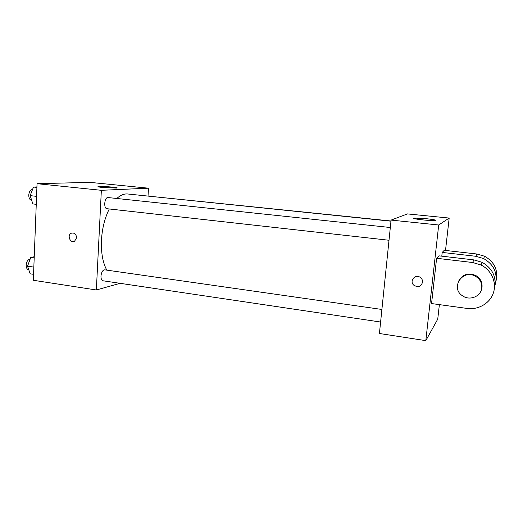 <?xml version="1.0" encoding="UTF-8"?>
<svg xmlns="http://www.w3.org/2000/svg" width="523" height="523" viewBox="0 0 523 523"><rect width="100%" height="100%" fill="white"/><g stroke="black" fill="none" stroke-linecap="round" stroke-linejoin="round"><path stroke-width="0.78" d="M120.107 283.322L96.35 289.971L33.328 280.276L37.055 183.697L89.851 182.357L148.486 188.188L148.035 195.916M109.274 208.971C104.77 218.006 102.162 228.401 101.462 240.155C100.978 252.576 102.75 262.572 106.784 270.13M390.962 221.183L127.704 193.987C124.108 193.634 120.48 195.131 116.819 198.479M96.35 289.971L101.357 190.307L148.486 188.188M390.982 220.994L142.047 195.471M381.895 309.459L104.698 269.835C102.685 270.071 101.442 272.137 100.972 276.026C100.932 278.798 101.606 280.38 102.985 280.779L380.6 322.037M389.007 240.26L106.993 208.716C103.319 208.599 104.489 196.883 108.111 197.557L390.315 227.512M101.357 190.307L37.055 183.697M102.586 187.476C98.638 187.051 97.206 186.731 98.298 186.521C101.455 185.998 120.682 187.6 116.688 188.058L102.586 187.476M76.606 237.73L74.606 241.201C70.344 243.711 66.767 235.173 71.265 233.232C74.377 232.526 76.155 234.023 76.606 237.73C76.162 234.023 74.377 232.526 71.265 233.232L71.265 233.232C66.767 235.173 70.344 243.711 74.612 241.195M439.379 304.628L437.738 319.135L425.814 340.643L379.423 333.504L391.08 220.098L407.417 213.914L449.179 218.065L445.511 250.445M36.257 204.316L32.838 203.924L30.164 195.641L33.479 187.044L36.93 186.933M36.564 196.347L30.164 195.641M36.911 187.404L33.479 187.044M32.518 189.535C30.386 189.731 29.131 191.581 28.758 195.066C28.804 198.086 29.726 199.819 31.524 200.276L31.661 200.289M33.557 274.327L30.177 273.817L27.523 266.174L30.805 257.362L34.23 256.76M33.832 267.096L27.523 266.174M34.191 257.839L30.805 257.362M30.131 259.179C27.902 259.48 26.575 261.448 26.157 265.083C26.17 267.75 26.974 269.293 28.556 269.718L28.765 269.75M416.746 286.539C421.832 287.454 424.676 280.295 420.329 277.465C415.144 273.431 408.796 281.544 414.079 285.408L416.746 286.539L414.079 285.408C408.796 281.544 415.144 273.431 420.329 277.465C424.676 280.295 421.832 287.454 416.746 286.539M425.814 340.643L438.699 224.995L391.08 220.098L407.417 213.914M379.423 333.504L391.08 220.098M425.905 218.653C433.744 219.523 436.849 220.157 435.214 220.562C430.756 221.118 408.633 218.483 414.085 218.071L425.905 218.653M438.699 224.995L449.179 218.065M431.56 303.556L436.613 258.277L472.589 262.5L480.983 264.978C491.365 270.045 496.883 282.309 493.437 292.762C490.077 303.242 478.48 310.047 467.15 308.439L431.56 303.556M494.313 288.873C496.837 277.367 492.764 268.508 482.088 262.304L473.93 259.905L438.947 255.839L436.613 258.277M441.791 256.172L442.21 252.426L444.243 250.301L476.969 254.015L484.592 256.237C494.523 261.971 498.334 270.195 496.039 280.91M481.99 287.434L481.775 287.84M476.969 254.015L475.806 256.277L442.21 252.426M475.806 256.277L483.631 258.565C494.157 264.73 497.988 273.457 495.124 284.754M458.913 280.354C462.992 274.13 468.647 272.535 475.865 275.556C480.33 278.288 482.383 282.139 482.036 287.12L481.435 289.605M481.755 287.977C481.062 296.449 469.68 301.045 462.594 295.855C449.891 288.029 462.6 268.58 475.544 276.327C480.036 279.079 482.108 282.956 481.755 287.977M473.93 259.905L472.589 262.5M98.278 186.855L98.298 186.521M414.085 218.071L414.026 218.581M475.544 276.327L475.865 275.556M482.088 262.304L480.983 264.978M484.592 256.237L483.631 258.565"/></g></svg>
